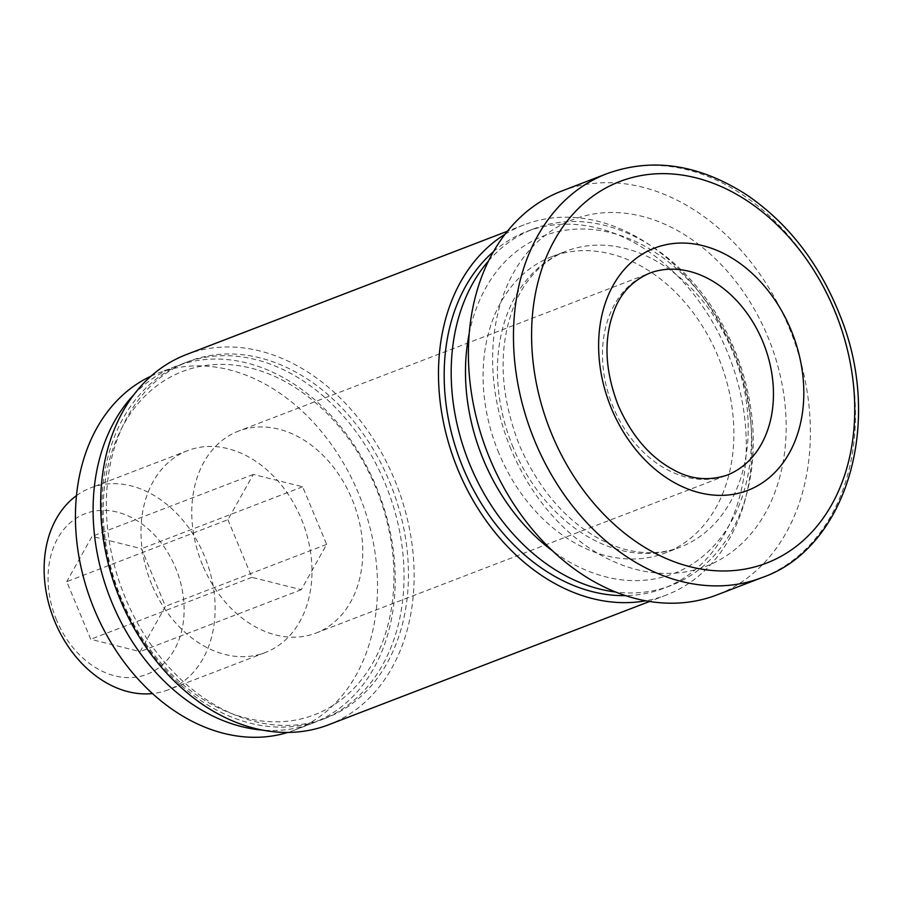 <?xml version="1.0" encoding="UTF-8"?>
<svg xmlns="http://www.w3.org/2000/svg" width="903" height="903" viewBox="0 0 903 903"><rect width="100%" height="100%" fill="white"/><g stroke="black" fill="none" stroke-linecap="round" stroke-linejoin="round"><path stroke-width="0.68" stroke-dasharray="4.51 3.39" d="M202.543 565.018A108.157 81.631 -111 0 1 238.482 431.103A108.157 81.631 -111 0 1 353.479 502.79A108.157 81.631 -111 0 1 316.061 633.037A108.157 81.631 -111 0 1 202.543 565.018M227.917 519.722L251.903 577.356L301.263 589.704L326.638 544.407L302.64 486.773L253.28 474.436L227.917 519.722L66.732 581.645L90.718 639.279L140.078 651.627L165.452 606.331L141.455 548.697L92.095 536.348L66.732 581.645M56.629 620.203A86.056 64.948 -111 0 1 117.187 512.091A86.056 64.948 -111 0 1 174.448 649.663A86.056 64.948 -111 0 1 56.629 620.203M561.813 191.018A216.325 163.262 -111 0 1 791.796 334.403A216.325 163.262 -111 0 1 716.971 594.896M498.874 453.159A158.635 119.727 -111 0 1 551.586 256.745A158.635 119.727 -111 0 1 720.244 361.9A158.635 119.727 -111 0 1 665.364 552.918A158.635 119.727 -111 0 1 498.874 453.159M469.188 333.636A180.893 136.522 -111 0 1 648.794 248.438A180.893 136.522 -111 0 1 743.135 494.009A180.893 136.522 -111 0 1 552.681 550.965M488.534 260.911A191.086 144.209 -111 0 1 533.707 228.854A191.086 144.209 -111 0 1 736.859 355.511A191.086 144.209 -111 0 1 670.76 585.607A191.086 144.209 -111 0 1 615.744 592.041M493.456 251.644A191.086 144.209 -111 0 1 526.709 231.54A191.086 144.209 -111 0 1 729.85 358.209A191.086 144.209 -111 0 1 663.75 588.293A191.086 144.209 -111 0 1 625.598 595.63M504.924 234.362A198.299 149.661 -111 0 1 524.124 224.813A198.299 149.661 -111 0 1 734.929 356.256A198.299 149.661 -111 0 1 666.346 595.032A198.299 149.661 -111 0 1 645.69 600.788M186.289 354.597A198.299 149.661 -111 0 1 397.106 486.028A198.299 149.661 -111 0 1 328.511 724.804M125.382 597.921A191.086 144.209 -111 0 1 188.874 361.324A191.086 144.209 -111 0 1 392.026 487.981A191.086 144.209 -111 0 1 325.927 718.077A191.086 144.209 -111 0 1 125.382 597.921M120.968 599.615A191.086 144.209 -111 0 1 184.46 363.017A191.086 144.209 -111 0 1 387.613 489.686A191.086 144.209 -111 0 1 321.513 719.77A191.086 144.209 -111 0 1 120.968 599.615M121.533 599.118A183.873 138.769 -111 0 1 250.91 368.108A183.873 138.769 -111 0 1 373.266 662.057A183.873 138.769 -111 0 1 121.533 599.118M133.779 394.792A191.086 144.209 -111 0 1 175.622 366.415A191.086 144.209 -111 0 1 378.775 493.072A191.086 144.209 -111 0 1 312.675 723.168A191.086 144.209 -111 0 1 262.581 730.109M150.97 376.167A191.086 144.209 -111 0 1 157.969 373.199A191.086 144.209 -111 0 1 361.11 499.856A191.086 144.209 -111 0 1 295.01 729.951A191.086 144.209 -111 0 1 287.831 732.423M151.76 584.534A108.157 81.631 -111 0 1 187.7 450.608A108.157 81.631 -111 0 1 302.686 522.306A108.157 81.631 -111 0 1 265.279 652.542A108.157 81.631 -111 0 1 151.76 584.534M76.462 495.645A108.157 81.631 -111 0 1 90.831 487.823A108.157 81.631 -111 0 1 205.828 559.51A108.157 81.631 -111 0 1 168.409 689.757A108.157 81.631 -111 0 1 152.494 693.56M251.903 577.356L90.718 639.279M301.263 589.704L140.078 651.627M326.638 544.407L165.452 606.331M302.64 486.773L141.455 548.697M253.28 474.436L92.095 536.348M316.061 633.037L726.757 475.26A108.157 81.631 -111 0 1 613.239 407.253A108.157 81.631 -111 0 1 649.178 273.327L238.482 431.103M606.884 173.703A216.325 163.262 -111 0 1 836.867 317.1A216.325 163.262 -111 0 1 762.03 577.581M511.109 449.525A185.679 140.134 -111 0 1 641.751 216.257A185.679 140.134 -111 0 1 765.315 513.085A185.679 140.134 -111 0 1 511.109 449.525M513.231 447.651A158.635 119.727 -111 0 1 565.944 251.226A158.635 119.727 -111 0 1 734.59 356.38A158.635 119.727 -111 0 1 679.722 547.399A158.635 119.727 -111 0 1 513.231 447.651M551.586 256.745L565.944 251.226C540.129 261.43 522.261 283.519 513.039 308.397C497.914 349.574 500.07 395.266 519.507 445.495C539.294 490.329 566.836 521.957 602.154 540.366C625.655 552.67 653.716 557.117 679.722 547.399L665.364 552.918M533.707 228.854L526.709 231.54M670.76 585.607L663.75 588.293M524.124 224.813L507.373 231.247M666.346 595.032L649.596 601.466M188.874 361.324L184.46 363.017M325.927 718.077L321.513 719.77M175.622 366.415L157.969 373.199M312.675 723.168L295.01 729.951M187.7 450.608L90.831 487.823M265.279 652.542L168.409 689.757"/><path stroke-width="1.35" d="M611.545 408.754A129.795 97.953 -111 0 1 702.873 245.684A129.795 97.953 -111 0 1 789.233 453.182A129.795 97.953 -111 0 1 611.545 408.754M762.03 577.581L716.971 594.896A216.325 163.262 -111 0 1 489.934 458.859A216.325 163.262 -111 0 1 561.813 191.018L606.884 173.703C652.237 157.303 698.662 164.233 746.16 194.506C788.082 222.996 819.405 263.394 840.129 315.723C884.082 423.62 845.998 548.753 762.03 577.581A216.325 163.262 -111 0 1 535.005 441.544A216.325 163.262 -111 0 1 606.884 173.703M552.681 550.965A180.893 136.522 -111 0 1 483.5 459.943A180.893 136.522 -111 0 1 469.188 333.636M615.744 592.041A191.086 144.209 -111 0 1 470.215 465.451A191.086 144.209 -111 0 1 488.534 260.911M625.598 595.63A191.086 144.209 -111 0 1 463.205 468.138A191.086 144.209 -111 0 1 493.456 251.644M645.69 600.788A198.299 149.661 -111 0 1 458.227 470.339A198.299 149.661 -111 0 1 504.924 234.362M649.596 601.466L328.511 724.804A198.299 149.661 -111 0 1 120.392 600.111A198.299 149.661 -111 0 1 186.289 354.597L507.373 231.247M262.581 730.109A191.086 144.209 -111 0 1 112.13 603.012A191.086 144.209 -111 0 1 133.779 394.792M287.831 732.423A191.086 144.209 -111 0 1 94.465 609.796A191.086 144.209 -111 0 1 150.97 376.167M152.494 693.56A108.157 81.631 -111 0 1 54.891 621.738A108.157 81.631 -111 0 1 76.462 495.645M649.178 273.327A108.157 81.631 -111 0 1 764.164 345.025A108.157 81.631 -111 0 1 726.757 475.26C708.234 481.152 690.479 479.335 673.503 469.808C650.137 457.302 631.728 435.867 618.262 405.526C605.145 371.426 603.486 340.589 613.272 313.025C619.503 294.581 631.468 281.352 649.178 273.327M551.936 434.58A204.405 154.266 -111 0 1 695.761 177.778A204.405 154.266 -111 0 1 831.776 504.54A204.405 154.266 -111 0 1 551.936 434.58"/></g></svg>
